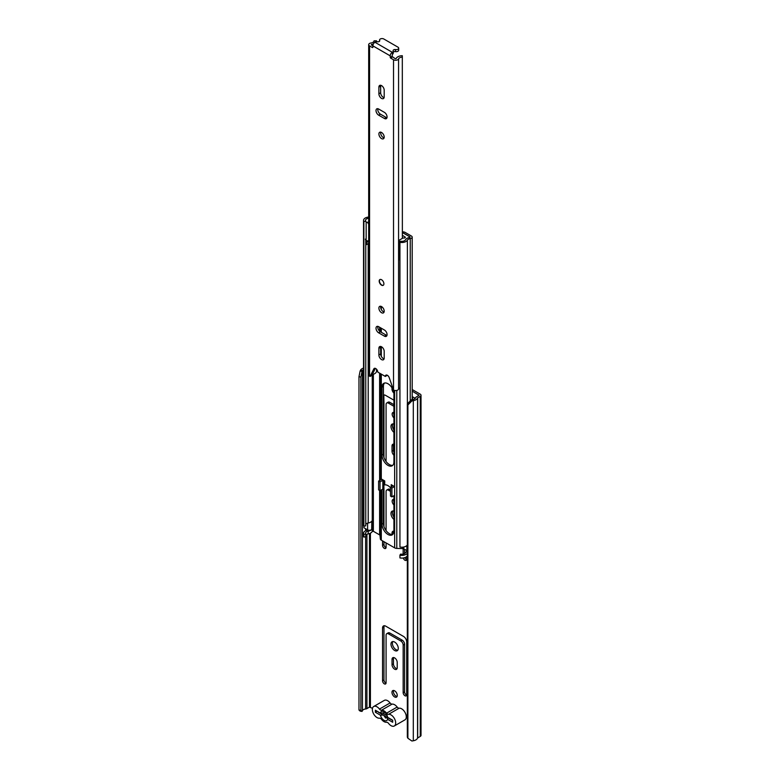 <?xml version="1.0" encoding="UTF-8"?>
<svg xmlns="http://www.w3.org/2000/svg" width="780" height="780" viewBox="0 0 780 780"><rect width="100%" height="100%" fill="white"/><g stroke="black" fill="none" stroke-linecap="round" stroke-linejoin="round"><path stroke-width="1.17" d="M394.622 690.817A3.744 2.165 -120 0 0 392.75 690.631A3.744 2.165 -120 0 0 392.174 693.634A3.744 2.165 -120 0 0 394.622 696.94A3.744 2.165 -120 0 0 396.494 697.125A3.744 2.165 -120 0 0 397.069 694.122A3.744 2.165 -120 0 0 394.622 690.817M397.069 696.472A3.744 2.165 60 0 1 396.035 696.121A3.744 2.165 60 0 1 393.598 690.456M404.927 695.74A2.496 1.443 -120 0 0 406.185 695.867A2.496 1.443 -120 0 0 406.702 694.726L406.702 641.94A4.495 2.594 -120 0 0 403.514 636.431L385.729 626.164A4.495 2.594 -120 0 0 383.477 625.94A4.495 2.594 -120 0 0 382.551 627.998L382.551 680.784A2.496 1.443 -120 0 0 384.316 683.846A2.496 1.443 -120 0 0 385.564 683.962A2.496 1.443 -120 0 0 386.081 682.822L386.081 635.212A3.334 1.921 60 0 1 386.773 633.682A3.334 1.921 60 0 1 388.44 633.847L400.813 640.994A3.334 1.921 60 0 1 403.162 645.07L403.162 692.689A2.496 1.443 -120 0 0 404.927 695.74M406.673 695.077A2.496 1.443 60 0 1 406.341 694.931A2.496 1.443 60 0 1 404.576 691.87L404.576 644.26A3.334 1.921 -120 0 0 402.226 640.175L389.854 633.038A3.334 1.921 -120 0 0 388.186 632.873L386.773 633.682M386.051 683.183A2.496 1.443 60 0 1 385.729 683.026A2.496 1.443 60 0 1 383.965 679.965L383.965 627.188A4.495 2.594 60 0 1 384.296 625.736M394.622 669.182A3.666 2.116 -120 0 0 396.454 669.367A3.666 2.116 -120 0 0 397.215 667.69L397.215 662.386A3.666 2.116 -120 0 0 395.616 658.691A3.666 2.116 -120 0 0 392.788 657.716A3.666 2.116 -120 0 0 392.028 659.392L392.028 664.697A3.666 2.116 -120 0 0 394.622 669.182M397.02 668.713A3.666 2.116 60 0 1 396.035 668.372A3.666 2.116 60 0 1 393.442 663.877L393.442 658.573A3.666 2.116 60 0 1 393.637 657.55M394.622 642.047A5.167 2.983 -120 0 0 392.038 641.794A5.167 2.983 -120 0 0 391.248 645.928A5.167 2.983 -120 0 0 394.622 650.481A5.167 2.983 -120 0 0 397.205 650.734A5.167 2.983 -120 0 0 397.995 646.6A5.167 2.983 -120 0 0 394.622 642.047M397.81 650.159A5.167 2.983 60 0 1 396.035 649.662A5.167 2.983 60 0 1 392.847 641.55M403.279 557.992A2.496 1.443 -120 0 0 404.927 560.255A2.496 1.443 -120 0 0 406.185 560.381A2.496 1.443 -120 0 0 406.702 559.24L406.702 556.588M406.673 559.591A2.496 1.443 60 0 1 406.341 559.445A2.496 1.443 60 0 1 404.849 557.612M382.551 540.871L382.551 545.298A2.496 1.443 -120 0 0 384.316 548.359A2.496 1.443 -120 0 0 385.564 548.476A2.496 1.443 -120 0 0 386.081 547.336L386.081 542.909M386.051 547.687A2.496 1.443 60 0 1 385.729 547.541A2.496 1.443 60 0 1 383.965 544.479L383.965 541.691M385.837 461.165A2.496 1.443 -120 0 0 386.081 460.278L386.081 404.498A3.334 1.921 60 0 1 386.773 402.977A3.334 1.921 60 0 1 388.44 403.143L393.919 406.302M386.051 460.629A2.496 1.443 60 0 1 385.729 460.483A2.496 1.443 60 0 1 385.096 459.976M393.919 511.124A5.167 2.983 -120 0 0 392.038 511.202A5.167 2.983 -120 0 0 391.131 514.888A5.167 2.983 -120 0 0 393.919 519.402M392.847 510.968A5.167 2.983 -120 0 0 393.919 517.062M393.919 499.473A3.5 2.018 -120 0 0 392.876 499.58A3.5 2.018 -120 0 0 393.919 504.943M393.734 499.434A3.5 2.018 -120 0 0 393.919 502.047M393.919 424.066A5.167 2.983 -120 0 0 392.038 424.144A5.167 2.983 -120 0 0 391.131 427.82A5.167 2.983 -120 0 0 393.919 432.344M392.847 423.901A5.167 2.983 -120 0 0 393.919 430.004M393.919 412.406A3.5 2.018 -120 0 0 392.876 412.523A3.5 2.018 -120 0 0 393.919 417.885M393.734 412.376A3.5 2.018 -120 0 0 393.919 414.989M392.116 388.089A3.744 2.165 -120 0 0 393.851 393.003M407.335 716.518A2.915 1.687 -120 0 0 405.97 714.743M390.497 489.762L389.854 489.382A3.334 1.921 -120 0 0 388.186 489.216L386.773 490.035A3.334 1.921 60 0 1 388.44 490.201L390.497 491.39M404.576 553.556L404.576 549.305M383.965 526.5L383.965 490.103A4.495 2.594 -120 0 0 383.965 490.025L383.848 483.541A4.495 2.594 60 0 1 384.189 482.02M393.919 404.674L389.854 402.324A3.334 1.921 -120 0 0 388.186 402.158L386.773 402.977M383.965 457.392L383.965 403.046A4.495 2.594 -120 0 0 383.965 402.968L383.848 396.484A4.495 2.594 60 0 1 384.189 394.953M412.532 399.613L412.532 396.786M393.637 531.18A3.666 2.116 -120 0 0 393.442 532.204L393.442 533.452M393.637 444.113A3.666 2.116 -120 0 0 393.442 445.146L393.442 450.45A3.666 2.116 -120 0 0 393.919 452.439M411.889 400.92L407.891 404.986L407.891 738.26L407.335 737.149L407.335 403.874L411.343 399.808L411.889 400.92L413.302 400.686A5.996 3.461 0 0 0 417.553 397.966L420.244 396.337A2.662 1.54 0 0 0 421.024 395.255A2.662 1.54 0 0 0 420.244 394.163L412.191 389.512M386.081 530.605L386.081 491.566A3.334 1.921 60 0 1 386.773 490.035M384.725 482.089A4.495 2.594 -120 0 0 383.575 482.128M406.702 551.45L406.702 550.534M403.162 548.633L403.162 554.083M393.919 400.179L385.613 395.392A4.495 2.594 -120 0 0 383.428 395.128M415.252 398.356L412.191 396.591M411.343 399.808L412.747 399.575A3.997 2.311 0 0 0 415.584 397.761A2.496 1.443 180 0 1 416.276 397L419.026 395.255L412.191 391.141M372.489 708.308L369.476 707.109L366.922 708.581A2.496 1.443 180 0 1 365.586 708.981A3.997 2.311 0 0 0 362.447 710.619L362.047 711.428L360.126 711.106L358.976 710.024L358.976 376.74L360.126 371.036L362.047 371.348L360.896 377.062L358.976 376.74M393.91 531.229A3.666 2.116 -120 0 0 392.788 531.336A3.666 2.116 -120 0 0 392.028 533.013L392.028 534.475M393.919 444.171A3.666 2.116 -120 0 0 392.788 444.278A3.666 2.116 -120 0 0 392.028 445.955L392.028 451.259A3.666 2.116 -120 0 0 393.919 455.227M407.891 404.986L407.335 403.874M407.891 738.26L411.889 741L413.302 740.766A5.996 3.461 0 0 0 417.553 738.046L420.244 736.417A2.662 1.54 0 0 0 421.024 735.325L421.024 395.255M358.976 710.024L360.896 710.336L360.896 377.062M363.548 368.092A5.996 3.461 0 0 0 360.526 370.217L360.126 371.036M363.548 369.496A3.997 2.311 0 0 0 362.447 370.539L362.047 371.348M360.896 710.336L362.047 711.428M392.681 720.476A2.496 1.443 180 0 1 392.486 720.369L378.641 712.374A2.496 1.443 180 0 1 377.998 711.75M387.212 715.699L382.483 712.959M394.319 725.985L404.927 719.862A6.581 3.793 -120 0 0 405.931 714.597A6.581 3.793 -120 0 0 401.632 708.796A6.581 3.793 -120 0 0 399.165 708.191L388.557 714.314A6.581 3.793 60 0 1 391.034 714.919A6.581 3.793 60 0 1 395.333 720.72A6.581 3.793 60 0 1 394.319 725.985A6.581 3.793 60 0 1 391.034 725.663A6.581 3.793 60 0 1 388.547 723.392A2.662 1.54 60 0 0 386.558 722.251A6.835 3.939 -120 0 1 384.023 721.617A6.835 3.939 -120 0 1 381.478 719.316A2.662 1.54 60 0 0 379.499 718.166A6.581 3.793 -120 0 1 377.013 717.561A6.581 3.793 -120 0 1 372.713 711.769A6.581 3.793 -120 0 1 373.718 706.495L384.325 700.381A6.581 3.793 -120 0 1 387.611 700.703A6.581 3.793 -120 0 1 390.088 702.956A2.662 1.54 -120 0 0 391.092 703.872A2.662 1.54 -120 0 0 392.077 704.116L381.478 710.239A2.662 1.54 60 0 1 380.484 709.985A2.662 1.54 60 0 1 379.48 709.078A6.581 3.793 -120 0 0 377.013 706.826A6.581 3.793 -120 0 0 373.718 706.495M384.56 712.111L383.711 712.881L380.377 713.115A5.245 3.032 60 0 1 383.194 711.389A5.245 3.032 60 0 1 384.023 711.75A5.245 3.032 60 0 1 387.66 717.327L392.681 720.223L392.681 722.26L387.572 719.316A5.245 3.032 60 0 1 384.023 720.32A5.245 3.032 60 0 1 380.465 715.211L375.365 712.267L375.365 710.219L380.377 713.115M388.557 714.314A2.662 1.54 60 0 1 387.553 714.07A2.662 1.54 60 0 1 386.558 713.173L397.166 707.05A2.662 1.54 -120 0 0 398.161 707.947A2.662 1.54 -120 0 0 399.165 708.191M380.465 715.211L383.536 715.016L385.583 718.058L387.904 717.542L387.572 719.316M397.166 707.05A6.835 3.939 -120 0 0 392.077 704.116M386.558 713.173A6.835 3.939 -120 0 0 381.478 710.239M377.13 711.243L375.365 712.267M384.764 712.267L383.711 712.881M387.319 718.185L387.826 717.678M387.972 465.377A8.414 4.856 -120 0 0 392.174 465.796A8.414 4.856 -120 0 0 393.919 461.945L393.919 394.066A8.414 4.856 -120 0 0 390.244 385.593A8.414 4.856 -120 0 0 383.76 383.341A8.414 4.856 -120 0 0 382.015 387.192L382.015 455.072A8.414 4.856 -120 0 0 387.972 465.377M384.53 383.038A8.414 4.856 -120 0 0 383.428 386.373L383.428 454.252A8.414 4.856 -120 0 0 389.386 464.558A8.414 4.856 -120 0 0 392.818 465.28M392.623 486.028L392.623 485.472M392.818 534.388A8.414 4.856 60 0 1 389.386 533.666A8.414 4.856 60 0 1 383.428 523.361L383.428 488.524M382.015 489.538L382.015 524.179A8.414 4.856 -120 0 0 387.972 534.475A8.414 4.856 -120 0 0 392.174 534.895A8.414 4.856 -120 0 0 393.919 531.043L393.919 495.953A8.414 4.856 -120 0 0 393.91 495.729M381.43 479.027L384.725 480.919L384.725 484.887A8.414 4.856 -120 0 1 390.497 487.763M394.622 486.642L394.622 495.456L394.622 486.642L391.209 484.663L391.209 486.847M406.877 550.631L403.757 548.827A1.336 0.77 0 0 0 402.889 548.603L396.776 548.408A3.286 1.901 180 0 1 394.641 547.852L381.293 540.15A3.286 1.901 180 0 1 380.338 538.912L379.987 535.392A1.336 0.77 0 0 0 379.606 534.885L373.357 531.287L372.245 531.453A6.162 3.559 180 0 1 368.199 533.89A3.832 2.213 0 0 0 365.761 535.275M407.335 553.117A5.831 3.364 180 0 1 399.935 555.194L399.935 557.914A5.831 3.364 0 0 0 407.335 555.838M406.877 551.343A6.162 3.559 0 0 0 405.473 552.698A3.832 2.213 180 0 1 400.589 554.102L399.935 555.194M363.548 533.276L363.548 535.996A5.831 3.364 0 0 0 363.87 537.098L363.87 534.368A5.831 3.364 180 0 1 363.548 533.276A5.831 3.364 180 0 1 367.585 530.078A4.163 2.408 0 0 0 367.887 530.01M363.87 537.098L365.761 536.718L365.761 533.998L363.87 534.368M365.761 533.998A3.832 2.213 180 0 1 365.547 533.276A3.832 2.213 180 0 1 368.199 531.17A6.162 3.559 0 0 0 372.245 528.733L373.357 528.567L373.357 520.396L372.245 520.572A6.162 3.559 180 0 1 368.199 523.01A3.832 2.213 0 0 0 365.761 524.394M368.686 216.889A4.163 2.408 180 0 1 367.585 217.201A5.831 3.364 0 0 0 363.548 220.409A5.831 3.364 0 0 0 363.87 221.5L363.87 526.207A5.831 3.364 0 0 1 363.548 525.115L363.548 220.409M365.761 240.103L365.761 525.837L363.87 526.207M368.686 218.195A6.162 3.559 180 0 1 368.199 218.303A3.832 2.213 0 0 0 365.547 220.409A3.832 2.213 0 0 0 365.761 221.12L363.87 221.5M407.335 544.957A5.831 3.364 0 0 1 399.935 547.033L399.935 242.326A5.831 3.364 0 0 0 407.384 240.181A4.163 2.408 180 0 1 410.231 238.602A2.662 1.54 0 0 0 412.191 237.12A2.662 1.54 0 0 0 411.411 236.028L405.171 232.421A3.334 1.921 0 0 0 402.997 231.865L402.363 231.845M399.935 242.326L400.589 241.234A3.832 2.213 0 0 0 405.473 239.821A6.162 3.559 180 0 1 409.705 237.49L409.997 236.847L403.757 233.239A1.336 0.77 0 0 0 402.889 233.015L402.363 232.996M407.335 552.786A2.496 1.443 180 0 1 406.877 551.938L406.877 545.542M373.357 520.465L372.128 520.796M371.806 521.225L371.68 529.415L373.357 528.499M371.68 529.415A2.496 1.443 180 0 1 367.614 529.874L363.958 527.767L363.958 526.188M370.997 521.937A2.496 1.443 0 0 0 371.68 521.391M393.11 485.755A2.165 1.248 0 0 0 392.974 485.833L390.497 487.256L391.911 488.075L394.387 486.642M394.387 495.456L391.911 496.889L391.911 488.075M390.497 487.256L390.497 496.07L391.911 496.889M383.575 480.256L383.575 488.046A2.496 1.443 180 0 1 382.844 489.07L380.016 490.698L378.602 489.879L378.602 481.065L381.43 479.437M378.602 481.065L380.016 481.884L382.844 480.256A2.496 1.443 0 0 0 383.165 480.022M380.016 481.884L380.016 490.698M399.935 259.906A4.329 2.496 180 0 1 399.457 259.74L399.457 241.234A3.354 1.94 180 0 1 398.804 240.425L403.065 237.958A3.754 2.165 180 0 1 403.865 238.076L404.859 237.89A5.499 3.169 180 0 0 405.415 237.247L402.363 235.248M368.686 240.913A3.364 1.94 180 0 1 366.161 240.523A4.329 2.496 180 0 1 365.381 239.089M399.457 259.74A3.354 1.94 180 0 1 398.736 258.541L398.804 240.425M403.289 233.064L408.779 236.233A1.638 0.946 180 0 1 409.373 236.964A1.638 0.946 180 0 1 409.12 237.461A7.215 4.163 180 0 1 408.817 237.666M368.686 221.754L367.585 222.397A3.364 1.94 180 0 1 366.161 222.017A4.329 2.496 180 0 1 365.508 221.179M366.161 240.523L366.161 222.017M368.686 224.23L367.585 222.397M400.413 241.527A4.329 2.496 180 0 1 399.457 241.234M366.093 240.454L366.093 244.013A2.438 1.404 0 0 0 366.454 244.647L368.686 243.36M366.454 244.647L366.844 242.336L368.686 241.274M366.844 240.757L366.844 242.336M381.547 279.727A3.334 1.921 -120 0 0 379.88 279.562A3.334 1.921 -120 0 0 379.373 282.233A3.334 1.921 -120 0 0 381.547 285.168A3.334 1.921 -120 0 0 383.214 285.334A3.334 1.921 -120 0 0 383.721 282.662A3.334 1.921 -120 0 0 381.547 279.727M381.547 306.589A3.744 2.165 -120 0 0 379.675 306.404A3.744 2.165 -120 0 0 379.099 309.416A3.744 2.165 -120 0 0 381.547 312.712A3.744 2.165 -120 0 0 383.419 312.897A3.744 2.165 -120 0 0 383.994 309.894A3.744 2.165 -120 0 0 381.547 306.589M380.776 306.277A3.744 2.165 -120 0 0 383.311 311.698A3.744 2.165 -120 0 0 384.082 312.01M381.547 359.58A3.744 2.165 -120 0 0 383.419 359.765A3.744 2.165 -120 0 0 384.199 358.049L384.199 351.38A3.744 2.165 -120 0 0 382.561 347.607A3.744 2.165 -120 0 0 379.675 346.603A3.744 2.165 -120 0 0 378.895 348.319L378.895 354.988A3.744 2.165 -120 0 0 381.547 359.58M380.776 346.476A3.744 2.165 -120 0 0 380.659 347.305L380.659 353.964A3.744 2.165 -120 0 0 383.311 358.556A3.744 2.165 -120 0 0 384.082 358.868M381.547 132.473A3.744 2.165 -120 0 0 379.675 132.288A3.744 2.165 -120 0 0 379.099 135.291A3.744 2.165 -120 0 0 381.547 138.596A3.744 2.165 -120 0 0 383.419 138.781A3.744 2.165 -120 0 0 383.994 135.778A3.744 2.165 -120 0 0 381.547 132.473M380.776 132.161A3.744 2.165 -120 0 0 383.311 137.572A3.744 2.165 -120 0 0 384.082 137.884M381.547 98.397A3.744 2.165 -120 0 0 383.419 98.582A3.744 2.165 -120 0 0 384.199 96.866L384.199 90.197A3.744 2.165 -120 0 0 382.561 86.434A3.744 2.165 -120 0 0 379.675 85.43A3.744 2.165 -120 0 0 378.895 87.145L378.895 93.805A3.744 2.165 -120 0 0 381.547 98.397M380.776 85.303A3.744 2.165 -120 0 0 380.659 86.122L380.659 92.791A3.744 2.165 -120 0 0 383.311 97.373A3.744 2.165 -120 0 0 384.082 97.685M378.661 109.044A3.744 2.165 -120 0 0 376.789 108.859A3.744 2.165 -120 0 0 376.214 111.862A3.744 2.165 -120 0 0 378.661 115.167L384.433 118.492A3.744 2.165 -120 0 0 386.305 118.677A3.744 2.165 -120 0 0 386.88 115.674A3.744 2.165 -120 0 0 384.433 112.379L378.661 109.044M384.433 336.151A3.744 2.165 -120 0 0 386.305 336.336A3.744 2.165 -120 0 0 386.88 333.323A3.744 2.165 -120 0 0 384.433 330.028L378.661 326.693A3.744 2.165 -120 0 0 376.789 326.508A3.744 2.165 -120 0 0 376.214 329.511A3.744 2.165 -120 0 0 378.661 332.816L384.433 336.151L386.197 335.127A3.744 2.165 -120 0 0 386.968 335.439M392.506 52.172A2.496 1.443 0 0 0 393.237 51.158L393.237 53.196A2.496 1.443 0 0 1 392.506 54.22L392.291 52.299A2.915 1.687 -60 0 0 390.234 55.867L390.234 57.427L391.999 56.413L395.294 58.724L396.133 58.588A6.464 3.734 180 0 1 402.314 55.712L402.363 238.368M372.869 47.404L372.869 45.845A2.915 1.687 120 0 1 374.927 42.266L375.141 42.149A2.496 1.443 0 0 1 377.481 41.769A1.833 1.063 180 0 0 379.733 40.736A1.833 1.063 180 0 0 379.655 40.433A2.496 1.443 0 0 1 379.558 40.024A2.496 1.443 0 0 1 381.098 38.688A2.496 1.443 0 0 1 383.819 39L397.956 47.161A2.496 1.443 0 0 1 398.687 48.184A2.496 1.443 0 0 1 395.47 49.569A1.833 1.063 180 0 0 393.12 50.583A1.833 1.063 180 0 0 393.169 50.827A2.496 1.443 0 0 1 393.237 51.158M376.555 41.74L376.555 40.833L374.059 40.813A3.968 2.291 180 0 1 370.997 42.998A3.003 1.736 0 0 0 368.686 44.684A3.003 1.736 0 0 0 369.564 45.913L372.508 47.609M368.686 44.684L368.686 374.965A3.003 1.736 0 0 0 369.564 376.194L370.061 376.477L373.834 368.872A2.915 1.687 -120 0 1 374.254 368.404A2.915 1.687 -120 0 1 376.496 369.174A2.915 1.687 -120 0 1 377.773 372.089L385.32 376.447A2.915 1.687 -120 0 1 385.924 375.141A2.915 1.687 -120 0 1 389.259 377.783L393.529 390.029A3.003 1.736 0 0 0 396.474 390.468A3.003 1.736 0 0 0 398.57 389.2A3.968 2.291 180 0 1 399.935 387.943M392.35 57.028L390.585 58.042L393.529 59.748A3.003 1.736 0 0 0 396.474 60.187A3.003 1.736 0 0 0 398.57 58.919A3.968 2.291 180 0 1 402.363 57.154M390.585 58.042L390.234 57.427M375.346 368.375L371.826 375.463L370.061 376.477M392.506 54.22L391.999 56.413M387.104 375.151A2.915 1.687 -120 0 0 387.085 375.424L385.32 376.447M373.366 43.992A6.464 3.734 180 0 1 371.572 44.401L371.329 44.889L372.869 45.776M377.89 326.381A3.744 2.165 -120 0 0 380.425 331.793L386.197 335.127M377.89 108.732A3.744 2.165 -120 0 0 380.425 114.143L386.197 117.478A3.744 2.165 -120 0 0 386.968 117.79M376.555 369.242L376.555 371.124A6.464 3.734 180 0 1 372.265 374.566M376.555 40.833A6.464 3.734 180 0 1 376.321 41.769M393.237 52.25A1.833 1.063 180 0 1 395.47 51.607A2.496 1.443 0 0 0 398.687 50.222L398.687 48.184M383.331 285.256A3.334 1.921 60 0 1 380.806 284.222A3.334 1.921 60 0 1 379.431 280.956A3.334 1.921 60 0 1 380.006 279.503M418.831 395.519L418.831 394.982M370.412 707.109L370.412 533.159M412.747 399.575L413.302 400.686L413.302 740.766M362.447 710.619L362.447 370.539L360.526 370.217M417.553 738.046L417.553 397.966M417.69 737.89L417.69 397.819M420.244 736.417L420.244 396.337M365.586 708.981L365.586 536.747M365.586 530.722L365.586 528.703M366.922 708.581L366.922 534.3M366.922 530.225L366.922 529.474M369.476 707.109L369.476 533.559M393.442 445.146L392.028 445.955M393.442 450.45L392.028 451.259M393.442 532.204L392.028 533.013M383.965 403.046L383.428 403.348M383.965 402.968L383.428 403.27M389.854 402.324L388.44 403.143M383.965 544.479L382.551 545.298M383.965 490.103L383.428 490.406M383.965 490.025L383.428 490.337M389.854 489.382L388.44 490.201M393.442 663.877L392.028 664.697M393.442 658.573L392.028 659.392M383.965 679.965L382.551 680.784M383.965 627.188L382.551 627.998M404.576 691.87L403.162 692.689M404.576 644.26L403.162 645.07M402.226 640.175L400.813 640.994M389.854 633.038L388.44 633.847M379.48 709.078L390.088 702.956M394.641 547.852L394.641 390.439M381.293 540.15L381.293 489.957M381.293 479.515L381.293 374.127M381.293 356.314L381.293 346.661M381.293 332.29L381.293 328.214M381.293 309.455L381.293 306.462M380.338 538.912L380.338 490.513M380.338 480.07L380.338 373.571M380.338 331.734L380.338 327.659M379.987 535.392L379.987 490.688M379.987 480.265L379.987 373.366M379.987 331.5L379.987 327.464M379.606 534.885L379.606 490.464M379.606 480.49L379.606 373.142M379.606 331.168L379.606 327.239M402.889 548.603L402.889 547.16M403.757 548.827L403.757 547.033M396.776 548.408L396.776 390.409M368.199 533.89L368.199 531.17M372.245 531.453L372.245 528.733M373.357 531.287L373.357 528.567M368.199 523.01L368.199 243.643M372.245 520.572L372.245 374.615M373.357 520.396L373.357 374.273M402.889 233.015L402.997 231.865M410.231 400.94L410.231 238.602M407.384 403.835L407.384 240.181M409.997 237.383L409.997 236.847M383.428 523.361L382.015 524.179M372.274 520.591L372.274 528.616M367.614 523.156L367.614 529.874M382.844 480.256L382.844 489.07M383.428 454.252L382.015 455.072M383.428 386.373L382.015 387.192M390.234 55.867L372.869 45.845M369.564 376.194L369.564 45.913M393.529 390.029L393.529 59.748M398.57 389.2L398.57 58.919M371.572 45.026L371.572 44.401M374.878 368.277L373.834 368.872M380.425 114.143L378.661 115.167M386.197 117.478L384.433 118.492M380.659 86.122L378.895 87.145M380.659 92.791L378.895 93.805M380.425 331.793L378.661 332.816M380.659 353.964L378.895 354.988M380.659 347.305L378.895 348.319M392.291 52.299L374.927 42.266M379.655 41.038L379.655 40.433M395.47 51.607L395.47 49.569M412.191 399.672L412.191 237.12M409.373 237.549L409.373 236.964M379.558 41.194L379.558 40.024"/></g></svg>
